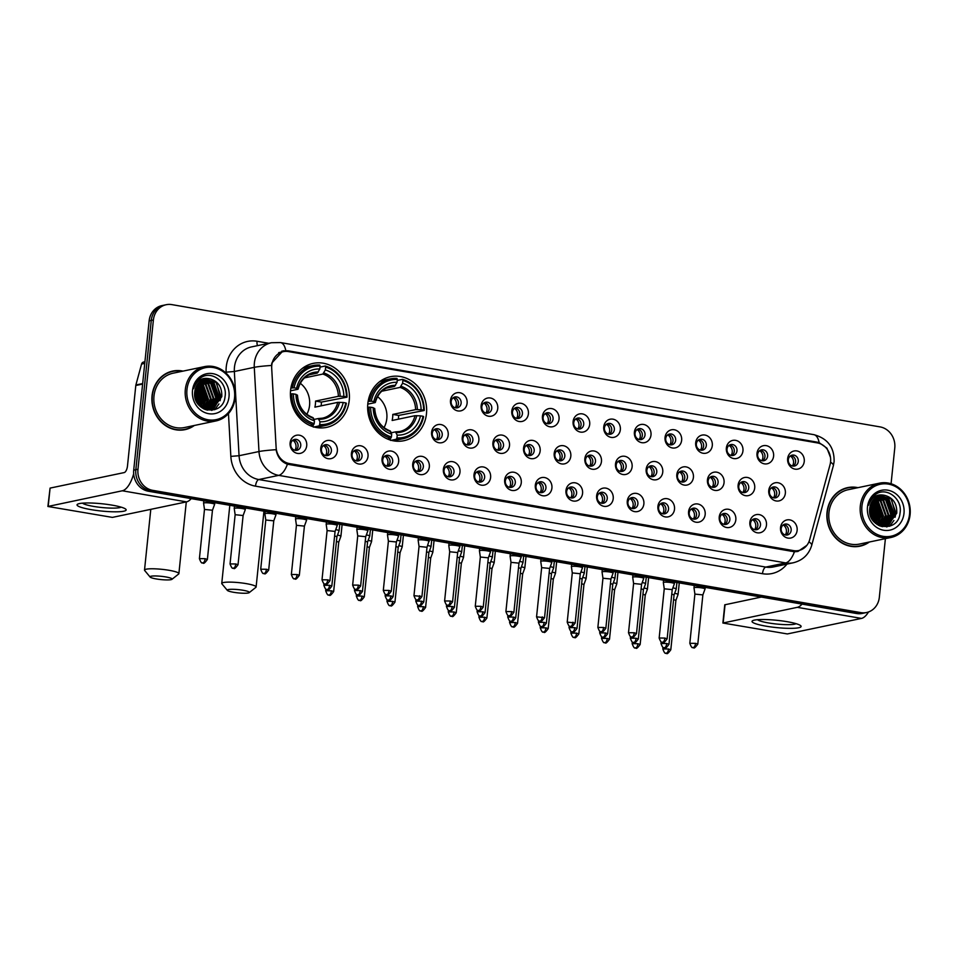 <?xml version="1.0" encoding="UTF-8"?>
<svg xmlns="http://www.w3.org/2000/svg" width="958" height="958" viewBox="0 0 958 958"><rect width="100%" height="100%" fill="white"/><g stroke="black" fill="none" stroke-linecap="round" stroke-linejoin="round"><path stroke-width="1.44" d="M367.824 403.653A32.692 29.363 78.2 0 0 403.857 440.716A32.692 29.363 78.2 0 0 426.466 413.772A32.692 29.363 78.2 0 0 390.445 376.71A32.692 29.363 78.2 0 0 367.824 403.653M290.585 390.313A32.692 29.363 78.2 0 0 326.618 427.376A32.692 29.363 78.2 0 0 349.239 400.444A32.692 29.363 78.2 0 0 313.206 363.381A32.692 29.363 78.2 0 0 290.585 390.313M337.36 451.026A9.257 8.311 -101.8 0 1 328.127 458.702A9.257 8.311 -101.8 0 1 320.762 448.164A9.257 8.311 -101.8 0 1 330.007 440.488A9.257 8.311 -101.8 0 1 337.36 451.026M321.433 449.29A5.556 4.982 78.2 0 0 331.384 451.014A5.556 4.982 78.2 0 0 321.433 449.29M368.016 456.319A9.257 8.311 -101.8 0 1 358.771 463.995A9.257 8.311 -101.8 0 1 351.418 453.457A9.257 8.311 -101.8 0 1 360.651 445.781A9.257 8.311 -101.8 0 1 368.016 456.319M352.077 454.583A5.556 4.982 78.2 0 0 362.04 456.307A5.556 4.982 78.2 0 0 352.077 454.583M398.66 461.612A9.257 8.311 -101.8 0 1 389.427 469.276A9.257 8.311 -101.8 0 1 382.062 458.75A9.257 8.311 -101.8 0 1 391.307 451.074A9.257 8.311 -101.8 0 1 398.66 461.612M382.733 459.876A5.556 4.982 78.2 0 0 392.684 461.588A5.556 4.982 78.2 0 0 382.733 459.876M429.316 466.905A9.257 8.311 -101.8 0 1 420.071 474.569A9.257 8.311 -101.8 0 1 412.718 464.031A9.257 8.311 -101.8 0 1 421.963 456.367A9.257 8.311 -101.8 0 1 429.316 466.905M413.377 465.169A5.556 4.982 78.2 0 0 423.34 466.881A5.556 4.982 78.2 0 0 413.377 465.169M459.972 472.198A9.257 8.311 -101.8 0 1 450.727 479.862A9.257 8.311 -101.8 0 1 443.374 469.324A9.257 8.311 -101.8 0 1 452.607 461.66A9.257 8.311 -101.8 0 1 459.972 472.198M444.033 470.462A5.556 4.982 78.2 0 0 453.996 472.174A5.556 4.982 78.2 0 0 444.033 470.462M490.616 477.491A9.257 8.311 -101.8 0 1 481.383 485.155A9.257 8.311 -101.8 0 1 474.018 474.617A9.257 8.311 -101.8 0 1 483.263 466.953A9.257 8.311 -101.8 0 1 490.616 477.491M474.677 475.755A5.556 4.982 78.2 0 0 484.64 477.467A5.556 4.982 78.2 0 0 474.677 475.755M521.272 482.784A9.257 8.311 -101.8 0 1 512.027 490.448A9.257 8.311 -101.8 0 1 504.674 479.91A9.257 8.311 -101.8 0 1 513.907 472.246A9.257 8.311 -101.8 0 1 521.272 482.784M505.333 481.048A5.556 4.982 78.2 0 0 515.296 482.76A5.556 4.982 78.2 0 0 505.333 481.048M551.916 488.077A9.257 8.311 -101.8 0 1 542.683 495.741A9.257 8.311 -101.8 0 1 535.318 485.203A9.257 8.311 -101.8 0 1 544.563 477.539A9.257 8.311 -101.8 0 1 551.916 488.077M535.989 486.341A5.556 4.982 78.2 0 0 545.94 488.053A5.556 4.982 78.2 0 0 535.989 486.341M582.572 493.37A9.257 8.311 -101.8 0 1 573.327 501.034A9.257 8.311 -101.8 0 1 565.974 490.496A9.257 8.311 -101.8 0 1 575.207 482.832A9.257 8.311 -101.8 0 1 582.572 493.37M566.633 491.634A5.556 4.982 78.2 0 0 576.596 493.346A5.556 4.982 78.2 0 0 566.633 491.634M613.216 498.651A9.257 8.311 -101.8 0 1 603.983 506.327A9.257 8.311 -101.8 0 1 596.618 495.789A9.257 8.311 -101.8 0 1 605.863 488.125A9.257 8.311 -101.8 0 1 613.216 498.651M597.289 496.915A5.556 4.982 78.2 0 0 607.24 498.639A5.556 4.982 78.2 0 0 597.289 496.915M643.872 503.944A9.257 8.311 -101.8 0 1 634.627 511.62A9.257 8.311 -101.8 0 1 627.274 501.082A9.257 8.311 -101.8 0 1 636.507 493.418A9.257 8.311 -101.8 0 1 643.872 503.944M627.933 502.208A5.556 4.982 78.2 0 0 637.896 503.932A5.556 4.982 78.2 0 0 627.933 502.208M674.516 509.237A9.257 8.311 -101.8 0 1 665.283 516.913A9.257 8.311 -101.8 0 1 657.918 506.375A9.257 8.311 -101.8 0 1 667.163 498.699A9.257 8.311 -101.8 0 1 674.516 509.237M658.589 507.501A5.556 4.982 78.2 0 0 668.54 509.225A5.556 4.982 78.2 0 0 658.589 507.501M705.172 514.53A9.257 8.311 -101.8 0 1 695.927 522.206A9.257 8.311 -101.8 0 1 688.574 511.668A9.257 8.311 -101.8 0 1 697.819 503.992A9.257 8.311 -101.8 0 1 705.172 514.53M689.233 512.793A5.556 4.982 78.2 0 0 699.196 514.518A5.556 4.982 78.2 0 0 689.233 512.793M735.828 519.823A9.257 8.311 -101.8 0 1 726.583 527.499A9.257 8.311 -101.8 0 1 719.23 516.961A9.257 8.311 -101.8 0 1 728.463 509.285A9.257 8.311 -101.8 0 1 735.828 519.823M719.889 518.086A5.556 4.982 78.2 0 0 729.852 519.811A5.556 4.982 78.2 0 0 719.889 518.086M766.472 525.116A9.257 8.311 -101.8 0 1 757.239 532.792A9.257 8.311 -101.8 0 1 749.875 522.254A9.257 8.311 -101.8 0 1 759.119 514.578A9.257 8.311 -101.8 0 1 766.472 525.116M750.533 523.379A5.556 4.982 78.2 0 0 760.496 525.104A5.556 4.982 78.2 0 0 750.533 523.379M797.128 530.409A9.257 8.311 -101.8 0 1 787.883 538.085A9.257 8.311 -101.8 0 1 780.53 527.547A9.257 8.311 -101.8 0 1 789.763 519.871A9.257 8.311 -101.8 0 1 797.128 530.409M781.189 528.672A5.556 4.982 78.2 0 0 791.152 530.397A5.556 4.982 78.2 0 0 781.189 528.672M306.716 445.733A9.257 8.311 -101.8 0 1 297.471 453.409A9.257 8.311 -101.8 0 1 290.118 442.871A9.257 8.311 -101.8 0 1 299.351 435.195A9.257 8.311 -101.8 0 1 306.716 445.733M290.777 443.997A5.556 4.982 78.2 0 0 300.74 445.721A5.556 4.982 78.2 0 0 290.777 443.997M448.2 435.076A9.257 8.311 -101.8 0 1 438.968 442.752A9.257 8.311 -101.8 0 1 431.603 432.214A9.257 8.311 -101.8 0 1 440.848 424.538A9.257 8.311 -101.8 0 1 448.2 435.076M432.274 433.339A5.556 4.982 78.2 0 0 442.225 435.064A5.556 4.982 78.2 0 0 432.274 433.339M478.856 440.369A9.257 8.311 -101.8 0 1 469.612 448.033A9.257 8.311 -101.8 0 1 462.259 437.507A9.257 8.311 -101.8 0 1 471.492 429.831A9.257 8.311 -101.8 0 1 478.856 440.369M462.918 438.632A5.556 4.982 78.2 0 0 472.881 440.345A5.556 4.982 78.2 0 0 462.918 438.632M509.5 445.662A9.257 8.311 -101.8 0 1 500.268 453.326A9.257 8.311 -101.8 0 1 492.903 442.8A9.257 8.311 -101.8 0 1 502.148 435.124A9.257 8.311 -101.8 0 1 509.5 445.662M493.574 443.925A5.556 4.982 78.2 0 0 503.525 445.638A5.556 4.982 78.2 0 0 493.574 443.925M540.156 450.955A9.257 8.311 -101.8 0 1 530.912 458.619A9.257 8.311 -101.8 0 1 523.559 448.081A9.257 8.311 -101.8 0 1 532.792 440.417A9.257 8.311 -101.8 0 1 540.156 450.955M524.218 449.218A5.556 4.982 78.2 0 0 534.181 450.931A5.556 4.982 78.2 0 0 524.218 449.218M570.812 456.248A9.257 8.311 -101.8 0 1 561.568 463.911A9.257 8.311 -101.8 0 1 554.203 453.374A9.257 8.311 -101.8 0 1 563.448 445.709A9.257 8.311 -101.8 0 1 570.812 456.248M554.874 454.511A5.556 4.982 78.2 0 0 564.825 456.224A5.556 4.982 78.2 0 0 554.874 454.511M601.456 461.54A9.257 8.311 -101.8 0 1 592.212 469.204A9.257 8.311 -101.8 0 1 584.859 458.666A9.257 8.311 -101.8 0 1 594.104 451.002A9.257 8.311 -101.8 0 1 601.456 461.54M585.518 459.804A5.556 4.982 78.2 0 0 595.481 461.516A5.556 4.982 78.2 0 0 585.518 459.804M632.112 466.833A9.257 8.311 -101.8 0 1 622.868 474.497A9.257 8.311 -101.8 0 1 615.515 463.959A9.257 8.311 -101.8 0 1 624.748 456.295A9.257 8.311 -101.8 0 1 632.112 466.833M616.174 465.097A5.556 4.982 78.2 0 0 626.137 466.809A5.556 4.982 78.2 0 0 616.174 465.097M662.756 472.126A9.257 8.311 -101.8 0 1 653.524 479.79A9.257 8.311 -101.8 0 1 646.159 469.252A9.257 8.311 -101.8 0 1 655.404 461.588A9.257 8.311 -101.8 0 1 662.756 472.126M646.83 470.39A5.556 4.982 78.2 0 0 656.781 472.102A5.556 4.982 78.2 0 0 646.83 470.39M693.412 477.407A9.257 8.311 -101.8 0 1 684.168 485.083A9.257 8.311 -101.8 0 1 676.815 474.545A9.257 8.311 -101.8 0 1 686.048 466.881A9.257 8.311 -101.8 0 1 693.412 477.407M677.474 475.683A5.556 4.982 78.2 0 0 687.437 477.395A5.556 4.982 78.2 0 0 677.474 475.683M724.056 482.7A9.257 8.311 -101.8 0 1 714.824 490.376A9.257 8.311 -101.8 0 1 707.459 479.838A9.257 8.311 -101.8 0 1 716.704 472.174A9.257 8.311 -101.8 0 1 724.056 482.7M708.13 480.964A5.556 4.982 78.2 0 0 718.081 482.688A5.556 4.982 78.2 0 0 708.13 480.964M754.712 487.993A9.257 8.311 -101.8 0 1 745.468 495.669A9.257 8.311 -101.8 0 1 738.115 485.131A9.257 8.311 -101.8 0 1 747.348 477.455A9.257 8.311 -101.8 0 1 754.712 487.993M738.774 486.257A5.556 4.982 78.2 0 0 748.737 487.981A5.556 4.982 78.2 0 0 738.774 486.257M785.356 493.286A9.257 8.311 -101.8 0 1 776.124 500.962A9.257 8.311 -101.8 0 1 768.759 490.424A9.257 8.311 -101.8 0 1 778.004 482.748A9.257 8.311 -101.8 0 1 785.356 493.286M769.43 491.55A5.556 4.982 78.2 0 0 779.381 493.274A5.556 4.982 78.2 0 0 769.43 491.55M467.097 403.246A9.257 8.311 -101.8 0 1 457.852 410.922A9.257 8.311 -101.8 0 1 450.5 400.384A9.257 8.311 -101.8 0 1 459.732 392.708A9.257 8.311 -101.8 0 1 467.097 403.246M451.158 401.51A5.556 4.982 78.2 0 0 461.121 403.234A5.556 4.982 78.2 0 0 451.158 401.51M497.741 408.539A9.257 8.311 -101.8 0 1 488.508 416.215A9.257 8.311 -101.8 0 1 481.144 405.677A9.257 8.311 -101.8 0 1 490.388 398.001A9.257 8.311 -101.8 0 1 497.741 408.539M481.802 406.803A5.556 4.982 78.2 0 0 491.765 408.527A5.556 4.982 78.2 0 0 481.802 406.803M528.397 413.832A9.257 8.311 -101.8 0 1 519.152 421.508A9.257 8.311 -101.8 0 1 511.8 410.97A9.257 8.311 -101.8 0 1 521.032 403.294A9.257 8.311 -101.8 0 1 528.397 413.832M512.458 412.096A5.556 4.982 78.2 0 0 522.421 413.82A5.556 4.982 78.2 0 0 512.458 412.096M559.041 419.125A9.257 8.311 -101.8 0 1 549.808 426.789A9.257 8.311 -101.8 0 1 542.444 416.263A9.257 8.311 -101.8 0 1 551.688 408.587A9.257 8.311 -101.8 0 1 559.041 419.125M543.114 417.389A5.556 4.982 78.2 0 0 553.065 419.113A5.556 4.982 78.2 0 0 543.114 417.389M589.697 424.418A9.257 8.311 -101.8 0 1 580.452 432.082A9.257 8.311 -101.8 0 1 573.1 421.556A9.257 8.311 -101.8 0 1 582.332 413.88A9.257 8.311 -101.8 0 1 589.697 424.418M573.758 422.682A5.556 4.982 78.2 0 0 583.721 424.394A5.556 4.982 78.2 0 0 573.758 422.682M620.341 429.711A9.257 8.311 -101.8 0 1 611.108 437.375A9.257 8.311 -101.8 0 1 603.744 426.837A9.257 8.311 -101.8 0 1 612.988 419.173A9.257 8.311 -101.8 0 1 620.341 429.711M604.414 427.975A5.556 4.982 78.2 0 0 614.365 429.687A5.556 4.982 78.2 0 0 604.414 427.975M650.997 435.004A9.257 8.311 -101.8 0 1 641.752 442.668A9.257 8.311 -101.8 0 1 634.4 432.13A9.257 8.311 -101.8 0 1 643.632 424.466A9.257 8.311 -101.8 0 1 650.997 435.004M635.058 433.267A5.556 4.982 78.2 0 0 645.021 434.98A5.556 4.982 78.2 0 0 635.058 433.267M681.641 440.297A9.257 8.311 -101.8 0 1 672.408 447.961A9.257 8.311 -101.8 0 1 665.044 437.423A9.257 8.311 -101.8 0 1 674.288 429.759A9.257 8.311 -101.8 0 1 681.641 440.297M665.714 438.56A5.556 4.982 78.2 0 0 675.665 440.273A5.556 4.982 78.2 0 0 665.714 438.56M712.297 445.59A9.257 8.311 -101.8 0 1 703.052 453.254A9.257 8.311 -101.8 0 1 695.7 442.716A9.257 8.311 -101.8 0 1 704.944 435.052A9.257 8.311 -101.8 0 1 712.297 445.59M696.358 443.853A5.556 4.982 78.2 0 0 706.321 445.566A5.556 4.982 78.2 0 0 696.358 443.853M742.953 450.883A9.257 8.311 -101.8 0 1 733.708 458.547A9.257 8.311 -101.8 0 1 726.356 448.009A9.257 8.311 -101.8 0 1 735.588 440.345A9.257 8.311 -101.8 0 1 742.953 450.883M727.014 449.146A5.556 4.982 78.2 0 0 736.977 450.859A5.556 4.982 78.2 0 0 727.014 449.146M773.597 456.176A9.257 8.311 -101.8 0 1 764.364 463.84A9.257 8.311 -101.8 0 1 757 453.302A9.257 8.311 -101.8 0 1 766.244 445.638A9.257 8.311 -101.8 0 1 773.597 456.176M757.658 454.439A5.556 4.982 78.2 0 0 767.621 456.152A5.556 4.982 78.2 0 0 757.658 454.439M804.253 461.457A9.257 8.311 -101.8 0 1 795.008 469.133A9.257 8.311 -101.8 0 1 787.656 458.595A9.257 8.311 -101.8 0 1 796.888 450.931A9.257 8.311 -101.8 0 1 804.253 461.457M788.314 459.72A5.556 4.982 78.2 0 0 798.277 461.445A5.556 4.982 78.2 0 0 788.314 459.72M323.984 445.195A5.556 4.982 -101.8 0 1 326.175 455.661M354.64 450.488A5.556 4.982 -101.8 0 1 356.831 460.954M385.284 455.78A5.556 4.982 -101.8 0 1 387.475 466.247M415.94 461.073A5.556 4.982 -101.8 0 1 418.131 471.54M446.584 466.366A5.556 4.982 -101.8 0 1 448.775 476.821M477.24 471.659A5.556 4.982 -101.8 0 1 479.431 482.114M507.884 476.952A5.556 4.982 -101.8 0 1 510.075 487.406M538.54 482.245A5.556 4.982 -101.8 0 1 540.731 492.699M569.196 487.538A5.556 4.982 -101.8 0 1 571.387 497.992M599.84 492.831A5.556 4.982 -101.8 0 1 602.031 503.285M630.496 498.124A5.556 4.982 -101.8 0 1 632.687 508.578M661.14 503.417A5.556 4.982 -101.8 0 1 663.331 513.871M691.796 508.71A5.556 4.982 -101.8 0 1 693.987 519.164M722.44 514.003A5.556 4.982 -101.8 0 1 724.631 524.457M753.096 519.296A5.556 4.982 -101.8 0 1 755.287 529.75M783.74 524.589A5.556 4.982 -101.8 0 1 785.931 535.043M293.34 439.902A5.556 4.982 -101.8 0 1 295.519 450.368M434.824 429.244A5.556 4.982 -101.8 0 1 437.016 439.71M465.48 434.537A5.556 4.982 -101.8 0 1 467.672 445.003M496.124 439.83A5.556 4.982 -101.8 0 1 498.316 450.296M526.78 445.123A5.556 4.982 -101.8 0 1 528.972 455.589M557.424 450.416A5.556 4.982 -101.8 0 1 559.616 460.87M588.08 455.709A5.556 4.982 -101.8 0 1 590.272 466.163M618.724 461.002A5.556 4.982 -101.8 0 1 620.916 471.456M649.38 466.295A5.556 4.982 -101.8 0 1 651.572 476.749M680.024 471.587A5.556 4.982 -101.8 0 1 682.216 482.042M710.68 476.88A5.556 4.982 -101.8 0 1 712.872 487.335M741.336 482.173A5.556 4.982 -101.8 0 1 743.528 492.628M771.98 487.466A5.556 4.982 -101.8 0 1 774.172 497.921M453.709 397.414A5.556 4.982 -101.8 0 1 455.9 407.88M484.365 402.707A5.556 4.982 -101.8 0 1 486.556 413.173M515.009 408A5.556 4.982 -101.8 0 1 517.2 418.466M545.665 413.293A5.556 4.982 -101.8 0 1 547.856 423.759M576.321 418.586A5.556 4.982 -101.8 0 1 578.512 429.052M606.965 423.879A5.556 4.982 -101.8 0 1 609.156 434.345M637.621 429.172A5.556 4.982 -101.8 0 1 639.812 439.626M668.265 434.465A5.556 4.982 -101.8 0 1 670.456 444.919M698.921 439.758A5.556 4.982 -101.8 0 1 701.112 450.212M729.565 445.051A5.556 4.982 -101.8 0 1 731.756 455.505M760.221 450.344A5.556 4.982 -101.8 0 1 762.412 460.798M790.865 455.637A5.556 4.982 -101.8 0 1 793.056 466.091M271.701 368.267A16.657 14.957 -101.8 0 1 271.773 365.381A16.657 14.957 -101.8 0 1 283.293 351.658A16.657 14.957 -101.8 0 1 288.394 351.574L817.318 442.895A16.657 14.957 -101.8 0 1 830.047 464.678L809.69 539.617A16.657 14.957 -101.8 0 1 798.685 550.527A16.657 14.957 -101.8 0 1 793.571 550.611L289.436 463.564A16.657 14.957 -101.8 0 1 276.12 447.494L271.701 368.267M182.99 371.117A29.926 26.872 78.2 0 0 172.739 371.069A29.926 26.872 78.2 0 0 152.047 395.714A29.926 26.872 78.2 0 0 185.014 429.639A29.926 26.872 78.2 0 0 194.378 425.46M183.948 429.831A29.926 26.872 78.2 0 0 187.205 428.741M857.973 487.67A29.926 26.872 78.2 0 0 847.722 487.61A29.926 26.872 78.2 0 0 827.029 512.255A29.926 26.872 78.2 0 0 859.997 546.18A29.926 26.872 78.2 0 0 869.361 542.012M858.931 546.371A29.926 26.872 78.2 0 0 862.176 545.294M806.864 545.33L797.918 551.473L794.445 551.76A21.591 8.945 99.8 0 1 785.704 562.909L278.706 475.372A24.68 22.166 -101.8 0 1 258.983 451.541L254.277 367.333A21.591 1.581 -3.2 0 1 271.473 365.477L271.844 363.022L283.041 350.82L287.975 350.772L816.899 442.093L819.15 442.644L826.946 448.164L830.466 457.349M281.7 351.179L285.436 351.382M891.072 483.754L894.772 447.973A18.513 16.621 78.2 0 0 880.055 426.897L171.877 304.62A18.513 16.621 78.2 0 0 166.201 304.716L161.95 305.602A18.513 16.621 78.2 0 0 149.149 320.858L133.713 470.162A18.513 16.621 78.2 0 0 148.43 491.238L856.608 613.515L858.739 613.072A18.513 16.621 78.2 0 0 864.415 612.976A18.513 16.621 78.2 0 1 858.739 613.072L150.562 490.795L858.739 613.072L860.859 612.617A18.513 16.621 78.2 0 0 866.535 612.521A18.513 16.621 78.2 0 0 879.336 597.277L885.396 538.647M133.713 470.162L135.844 469.719A18.513 16.621 78.2 0 0 150.562 490.795A18.513 16.621 78.2 0 1 135.844 469.719L151.268 320.403L135.844 469.719L137.964 469.276A18.513 16.621 78.2 0 0 152.681 490.34L860.859 612.617M164.069 305.159A18.513 16.621 78.2 0 0 151.268 320.403A18.513 16.621 78.2 0 1 164.069 305.159M794.445 551.76L287.436 464.223C281.233 461.852 277.449 457.014 276.096 449.697A21.591 1.581 -3.2 0 0 258.983 451.541L239.057 455.721A24.68 22.166 78.2 0 0 258.78 479.539L765.789 567.076A24.68 22.166 78.2 0 0 773.357 566.956L793.272 562.777A24.68 22.166 -101.8 0 1 785.704 562.909L765.789 567.076A6.167 2.563 -80.2 0 0 762.496 573.71L255.499 486.161A30.848 27.698 -101.8 0 1 230.842 456.379L228.459 413.605M166.201 304.716A18.513 16.621 78.2 0 0 153.4 319.96L137.964 469.276M850.081 487.55A29.926 26.872 78.2 0 0 846.668 487.85M175.098 370.997A29.926 26.872 78.2 0 0 171.686 371.309M856.608 613.515A18.513 16.621 78.2 0 0 862.284 613.419L866.535 612.521M90.974 509.62A24.68 3.64 5.9 0 1 77.981 504.004A24.68 3.64 5.9 0 1 112.218 505.165A24.68 3.64 5.9 0 1 125.402 508.902A24.68 3.64 5.9 0 1 117.115 511.8A24.68 3.64 5.9 0 1 90.974 509.62M82.556 503.154A19.747 2.91 -174.1 0 0 93.381 506.375A19.747 2.91 -174.1 0 0 121.091 507.141M133.665 473.791A24.68 10.227 99.8 0 1 122.313 490.783L47.9 506.471L112.385 517.392L186.499 501.872L122.313 490.783M191.241 498.627A24.68 10.227 99.8 0 1 186.499 501.872M47.9 506.471L50.079 488.101L124.193 472.581A6.167 2.563 -80.2 0 0 127.486 465.947L135.797 385.499A3.09 2.766 -101.8 0 1 135.892 384.972L141.568 364.064A3.09 2.766 -101.8 0 1 143.604 362.04L144.921 361.765M234.542 397.774A26.525 23.818 78.2 0 0 213.454 367.573A26.525 23.818 78.2 0 0 186.966 389.559A26.525 23.818 78.2 0 0 208.054 419.772A26.525 23.818 78.2 0 0 234.542 397.774M235.117 398.085A27.758 24.932 78.2 0 0 204.533 366.615A27.758 24.932 78.2 0 0 185.325 389.487A27.758 24.932 78.2 0 0 215.921 420.957A27.758 24.932 78.2 0 0 235.117 398.085M203.779 404.647A27.758 24.932 78.2 0 0 198.965 384.805L204.353 401.438L203.228 406.036M204.533 366.615L173.182 373.177A27.758 24.932 78.2 0 0 153.987 396.049A27.758 24.932 78.2 0 0 184.571 427.519L215.921 420.957M203.312 405.378A29.614 26.596 78.2 0 0 203.324 398.851M201.204 390.074A29.614 26.596 78.2 0 0 198.234 384.302M182.248 371.285A29.614 26.596 78.2 0 0 172.811 371.369L170.68 371.812A29.614 26.596 78.2 0 0 168.428 372.399M172.811 371.369A29.614 26.596 78.2 0 0 152.322 395.762A29.614 26.596 78.2 0 0 184.954 429.328A29.614 26.596 78.2 0 0 193.624 425.627M195.085 389.882L197.875 401.653L197.564 403.366M194.917 390.78L197.085 402.599M195.947 387.164L200.533 401.103L199.3 405.557M195.707 387.75L199.863 401.234L198.893 405.102L199.372 402.48L195.672 387.846M196.953 385.2L198.078 386.11L203.192 400.54L200.881 407.03M196.689 385.643L202.521 400.684L200.497 406.707M198.031 383.643L200.725 385.559L205.85 399.989L202.366 408.096M197.755 384.002L200.066 385.691L205.18 400.121L202.006 407.869M199.18 382.386L203.383 384.996L208.497 399.426L203.743 408.886M198.893 382.673L202.725 385.14L207.838 399.57L203.407 408.719M200.378 381.356L206.042 384.445L211.155 398.875L205.048 409.449M200.078 381.595L205.383 384.589L210.497 399.007L204.713 409.329M201.623 380.518L208.7 383.883L213.814 398.312L206.473 409.665M201.3 380.709L208.03 384.026L213.155 398.456L206.126 409.629M202.892 379.859L211.359 383.332L216.472 397.762L207.886 409.737M202.569 380.003L210.688 383.475L215.801 397.893L207.539 409.737M204.198 379.356L214.017 382.769L219.131 397.199L210.413 409.246L209.251 409.677M208.928 409.773L207.946 410.012M203.862 379.464L213.347 382.913L218.46 397.342L208.916 409.701M208.593 409.808L207.311 410.144M210.185 378.949A15.424 13.855 78.2 0 0 205.455 379.021A15.424 13.855 78.2 0 0 194.785 391.726C191.672 412.515 223.298 417.389 225.034 396.636C227.764 382.314 211.658 370.099 200.941 377.656C197.144 380.23 194.69 383.93 193.588 388.72C196.689 380.23 202.222 376.973 210.185 378.949C218.268 381.344 222.136 387.236 221.789 396.648L213.071 408.683L204.904 409.413M205.192 379.081L216.005 382.362L221.118 396.78L212.401 408.826L206.102 409.832M194.749 395.462L195.276 398.3M192.498 390.517A20.358 18.286 78.2 0 0 208.688 413.7A20.358 18.286 78.2 0 0 229.01 396.828A20.358 18.286 78.2 0 0 212.82 373.644A20.358 18.286 78.2 0 0 192.498 390.517M180.523 430.142A29.614 26.596 78.2 0 0 182.822 429.783L184.954 429.328M212.245 382.014L217.634 398.66L216.508 403.258M215.478 405.521L213.742 408.156M213.466 408.503L211.658 410.395M201.611 384.242L207.012 400.887L205.886 405.485M196.641 385.715L201.707 402.001L200.569 406.587M195.552 388.206L199.048 402.552L198.641 404.803M194.749 392.05L196.522 401.558M216.448 382.781L220.627 398.037L220.101 400.731M218.939 403.941L214.688 409.725M213.802 383.332L217.969 398.588L217.442 401.294M216.28 404.492L214.257 407.857M213.933 408.288L211.946 410.359M203.168 385.559L207.347 400.815L206.82 403.522M200.509 386.122L204.689 401.366L204.162 404.072M197.863 386.673L202.03 401.929L201.503 404.635M194.821 391.427L196.809 402.12M156.286 578.943A11.101 1.641 -174.1 0 0 171.961 579.315A11.101 1.641 -174.1 0 0 165.854 576.944A11.101 1.641 -174.1 0 0 154.573 575.95A11.101 1.641 -174.1 0 0 150.119 577.051A11.101 1.641 -174.1 0 0 156.286 578.943M150.119 577.051L144.67 570.489A17.28 2.551 5.9 0 1 144.514 570.094A17.28 2.551 5.9 0 1 169.135 570.309A17.28 2.551 5.9 0 1 178.883 573.65A17.28 2.551 5.9 0 1 178.643 574.01L171.961 579.315M306.799 414.311A22.824 20.501 78.2 0 0 309.566 405.366A22.824 20.501 78.2 0 0 300.297 383.308M319.709 424.586L319.05 425.915A30.596 27.483 78.2 0 0 325.66 425.436A30.596 27.483 78.2 0 0 346.365 403.234L345.79 402.935A29.363 26.369 78.2 0 1 319.709 424.586L319.996 421.783A26.525 23.818 78.2 0 0 343.227 402.492L337.743 402.36L314.907 407.15A22.824 20.501 78.2 0 0 315.41 404.144A22.824 20.501 78.2 0 0 315.541 401.079L338.366 396.301L343.85 396.42A26.525 23.818 78.2 0 0 325.361 369.932L325.648 367.13A29.363 26.369 78.2 0 1 346.413 396.863L347 397.175A30.596 27.483 78.2 0 0 325.241 366.016L325.648 367.13M313.973 419.448L318.236 418.562L319.996 421.783M347 397.175L321.385 402.085A29.303 26.321 -101.8 0 1 321.217 405.15A29.303 26.321 -101.8 0 1 321.146 405.845M313.374 427.112L313.074 425.915L311.649 426.214M314.715 427.16A30.596 27.483 78.2 0 0 319.972 426.633L325.66 425.436M320.02 367.118L325.241 366.016M319.05 425.915L314.008 426.981M310.236 425.651L313.517 424.969L314.176 423.628A29.363 26.369 78.2 0 1 293.411 393.894L291.771 393.81A30.596 27.483 78.2 0 0 313.517 424.969M291.771 393.81L290.406 394.097M346.413 396.863L343.85 396.42M343.227 402.492L345.79 402.935M293.411 393.894L295.974 394.337A26.525 23.818 78.2 0 0 314.464 420.825L314.176 423.628M325.361 369.932L322.834 374.051L304.536 377.883M297.172 395.367L295.974 394.337M314.464 420.825L312.703 417.604M318.236 418.562L319.086 419.257A23.734 21.316 78.2 0 0 339.491 402.312M290.897 388.05L294.034 387.822A29.363 26.369 78.2 0 1 320.116 366.172L319.709 365.058A30.596 27.483 78.2 0 0 313.11 365.537L307.422 366.734A30.596 27.483 78.2 0 0 302.393 368.363M313.11 365.537A30.596 27.483 78.2 0 0 292.394 387.739M320.116 366.172L319.828 368.986A26.525 23.818 78.2 0 0 296.597 388.265L294.034 387.822M309.135 374.806L317.302 373.105L319.828 368.986M296.597 388.265L297.794 389.295L290.537 390.816M318.331 372.003A23.734 21.316 78.2 0 0 297.926 388.948L297.794 389.295M321.385 402.085L315.541 401.079M233.524 592.272A11.101 1.641 -174.1 0 0 249.2 592.643A11.101 1.641 -174.1 0 0 243.093 590.272A11.101 1.641 -174.1 0 0 231.812 589.29A11.101 1.641 -174.1 0 0 227.357 590.391A11.101 1.641 -174.1 0 0 233.524 592.272M227.357 590.391L221.909 583.829A17.28 2.551 5.9 0 1 221.753 583.434A17.28 2.551 5.9 0 1 246.374 583.65A17.28 2.551 5.9 0 1 256.109 586.979A17.28 2.551 5.9 0 1 255.882 587.338L249.2 592.643M384.026 427.639A22.824 20.501 78.2 0 0 386.804 418.706A22.824 20.501 78.2 0 0 377.536 396.648M396.947 437.926L396.289 439.255A30.596 27.483 78.2 0 0 402.887 438.776A30.596 27.483 78.2 0 0 423.604 416.574L423.029 416.275A29.363 26.369 78.2 0 1 396.947 437.926L397.235 435.112A26.525 23.818 78.2 0 0 420.466 415.832L414.97 415.7L392.145 420.478A22.824 20.501 78.2 0 0 392.648 417.484A22.824 20.501 78.2 0 0 392.78 414.419L415.604 409.629L421.089 409.761A26.525 23.818 78.2 0 0 402.588 383.272L402.887 380.458A29.363 26.369 78.2 0 1 423.652 410.204L424.238 410.503A30.596 27.483 78.2 0 0 402.48 379.356L402.887 380.458M391.199 432.788L395.474 431.89L397.235 435.112M424.238 410.503L398.624 415.425A29.303 26.321 -101.8 0 1 398.456 418.478A29.303 26.321 -101.8 0 1 398.384 419.173M390.601 440.441L390.313 439.255L388.888 439.554M391.954 440.488A30.596 27.483 78.2 0 0 397.211 439.962L402.887 438.776M397.259 380.446L402.48 379.356M396.289 439.255L391.247 440.309M387.475 438.992L390.756 438.297L391.415 436.968A29.363 26.369 78.2 0 1 370.65 407.222L368.998 407.15A30.596 27.483 78.2 0 0 390.756 438.297M368.998 407.15L367.632 407.437M423.652 410.204L421.089 409.761M420.466 415.832L423.029 416.275M370.65 407.222L373.201 407.665A26.525 23.818 78.2 0 0 391.702 434.154L391.415 436.968M402.588 383.272L400.073 387.391L381.775 391.223M374.41 408.695L373.201 407.665M391.702 434.154L389.942 430.932M395.474 431.89L396.313 432.597A23.734 21.316 78.2 0 0 416.73 415.64M368.135 401.39L371.273 401.163A29.363 26.369 78.2 0 1 397.354 379.512L396.947 378.398A30.596 27.483 78.2 0 0 390.337 378.877L384.661 380.063A30.596 27.483 78.2 0 0 379.631 381.703M390.337 378.877A30.596 27.483 78.2 0 0 369.632 401.079M397.354 379.512L397.055 382.314A26.525 23.818 78.2 0 0 373.836 401.606L371.273 401.163M386.373 388.146L394.54 386.433L397.055 382.314M373.836 401.606L375.033 402.623L367.776 404.144M395.57 385.344A23.734 21.316 78.2 0 0 375.153 402.288L375.033 402.623M398.624 415.425L392.78 414.419M455.266 407.773A6.79 6.095 78.2 0 0 456.379 404.647A6.79 6.095 78.2 0 0 453.17 397.774M331.384 590.799L325.672 590.739C328.235 597.708 328.905 594.032 328.977 595.11A4.012 1.665 99.8 0 0 329.253 595.098A4.012 1.665 -80.2 0 0 331.384 590.799L333.647 591.565L338.749 542.156L340.904 536.276A5.556 0.814 -174.1 0 0 340.916 536.252A5.556 0.814 -174.1 0 0 337.779 535.175A5.556 0.814 -174.1 0 0 337.491 535.127M338.749 542.156L336.438 541.378M485.922 413.066A6.79 6.095 78.2 0 0 487.023 409.94A6.79 6.095 78.2 0 0 483.826 403.067M372.758 529.966L371.56 541.545A5.556 0.814 -174.1 0 0 371.56 541.545A5.556 0.814 -174.1 0 0 368.435 540.468A5.556 0.814 -174.1 0 0 368.147 540.42M369.393 547.473L367.082 546.671M516.566 418.359A6.79 6.095 78.2 0 0 517.679 415.233A6.79 6.095 78.2 0 0 514.47 408.359M392.684 601.373L386.972 601.325C389.535 608.294 390.205 604.618 390.277 605.696A4.012 1.665 99.8 0 0 390.553 605.684A4.012 1.665 -80.2 0 0 392.684 601.373L394.947 602.151L400.049 552.742L402.204 546.862A5.556 0.814 -174.1 0 0 402.216 546.838A5.556 0.814 -174.1 0 0 399.079 545.761A5.556 0.814 -174.1 0 0 398.791 545.713M400.049 552.742L397.738 551.964M547.222 423.652A6.79 6.095 78.2 0 0 548.335 420.526A6.79 6.095 78.2 0 0 545.126 413.652M423.34 606.665L417.616 606.618C420.191 613.587 420.849 609.911 420.921 610.988A4.012 1.665 99.8 0 0 421.197 610.976A4.012 1.665 -80.2 0 0 423.34 606.665L425.591 607.444L430.705 558.035L432.86 552.155A5.556 0.814 -174.1 0 0 432.86 552.131A5.556 0.814 -174.1 0 0 429.735 551.054A5.556 0.814 -174.1 0 0 429.447 551.006M430.705 558.035L428.382 557.257M577.866 428.945A6.79 6.095 78.2 0 0 578.979 425.819A6.79 6.095 78.2 0 0 575.782 418.945M464.714 545.844L463.516 557.424A5.556 0.814 -174.1 0 0 463.516 557.424A5.556 0.814 -174.1 0 0 460.379 556.347A5.556 0.814 -174.1 0 0 460.091 556.299M463.504 557.448L461.349 563.34L459.038 562.55M608.522 434.225A6.79 6.095 78.2 0 0 609.635 431.112A6.79 6.095 78.2 0 0 606.426 424.238M484.64 617.251L478.916 617.203C481.491 624.173 482.149 620.497 482.221 621.562A4.012 1.665 99.8 0 0 482.497 621.562A4.012 1.665 -80.2 0 0 484.64 617.251L486.904 618.03L492.005 568.621L494.16 562.741A5.556 0.814 -174.1 0 0 494.16 562.717A5.556 0.814 -174.1 0 0 491.035 561.639A5.556 0.814 -174.1 0 0 490.747 561.592M492.005 568.621L489.694 567.843M639.178 439.518A6.79 6.095 78.2 0 0 640.279 436.405A6.79 6.095 78.2 0 0 637.082 429.531M526.014 556.43L524.816 568.01A5.556 0.814 -174.1 0 0 524.816 568.01A5.556 0.814 -174.1 0 0 521.679 566.932A5.556 0.814 -174.1 0 0 521.391 566.885M522.649 573.938L520.338 573.135M669.822 444.811A6.79 6.095 78.2 0 0 670.935 441.686A6.79 6.095 78.2 0 0 667.726 434.824M556.658 561.723L555.472 573.291A5.556 0.814 -174.1 0 0 555.472 573.291A5.556 0.814 -174.1 0 0 552.335 572.225A5.556 0.814 -174.1 0 0 552.048 572.177M545.94 627.837L540.216 627.789C542.791 634.759 543.461 631.082 543.533 632.148A4.012 1.665 99.8 0 0 543.809 632.148A4.012 1.665 -80.2 0 0 545.94 627.837L548.204 628.616L553.305 579.207L550.994 578.428M700.478 450.104A6.79 6.095 78.2 0 0 701.579 446.979A6.79 6.095 78.2 0 0 698.382 440.117M576.584 633.13L570.872 633.082C573.447 640.04 574.105 636.363 574.177 637.441A4.012 1.665 99.8 0 0 574.453 637.441A4.012 1.665 -80.2 0 0 576.584 633.13L578.848 633.909L583.961 584.5L586.104 578.62A5.556 0.814 -174.1 0 0 586.116 578.584A5.556 0.814 -174.1 0 0 582.991 577.518A5.556 0.814 -174.1 0 0 582.704 577.47M583.961 584.5L581.638 583.721M731.122 455.397A6.79 6.095 78.2 0 0 732.235 452.272A6.79 6.095 78.2 0 0 729.026 445.41M617.97 572.309L616.772 583.877A5.556 0.814 -174.1 0 0 616.772 583.877A5.556 0.814 -174.1 0 0 613.635 582.811A5.556 0.814 -174.1 0 0 613.348 582.763M616.76 583.913L614.605 589.805L612.294 589.014M761.778 460.69A6.79 6.095 78.2 0 0 762.879 457.565A6.79 6.095 78.2 0 0 759.682 450.691M637.884 643.716L632.172 643.668C634.747 650.626 635.405 646.949 635.477 648.027A4.012 1.665 99.8 0 0 635.753 648.027A4.012 1.665 -80.2 0 0 637.884 643.716L640.148 644.495L645.261 595.086L647.416 589.206A5.556 0.814 -174.1 0 0 647.416 589.17A5.556 0.814 -174.1 0 0 644.291 588.104A5.556 0.814 -174.1 0 0 644.004 588.056M645.261 595.086L642.938 594.307M792.422 465.983A6.79 6.095 78.2 0 0 793.535 462.858A6.79 6.095 78.2 0 0 790.326 455.984M675.905 600.403L678.06 594.499A5.556 0.814 -174.1 0 0 678.072 594.463A5.556 0.814 -174.1 0 0 674.935 593.397A5.556 0.814 -174.1 0 0 674.648 593.349M668.54 649.009L662.828 648.961C665.391 655.919 666.061 652.242 666.133 653.32A4.012 1.665 99.8 0 0 666.409 653.32A4.012 1.665 -80.2 0 0 668.54 649.009L670.804 649.787L675.905 600.379L673.594 599.588M436.381 439.602A6.79 6.095 78.2 0 0 437.495 436.477A6.79 6.095 78.2 0 0 434.285 429.603M339.755 524.265L339.084 530.78A5.556 0.814 -174.1 0 0 339.084 530.78A5.556 0.814 -174.1 0 0 335.947 529.702A5.556 0.814 -174.1 0 0 335.707 529.666M339.072 530.804L336.917 536.696L334.605 535.905M467.025 444.895A6.79 6.095 78.2 0 0 468.139 441.77A6.79 6.095 78.2 0 0 464.941 434.896M360.208 590.607L354.484 590.559C357.059 597.529 357.717 593.852 357.789 594.93A4.012 1.665 99.8 0 0 358.064 594.918A4.012 1.665 -80.2 0 0 360.208 590.607L362.459 591.385L367.573 541.977L369.728 536.097A5.556 0.814 -174.1 0 0 369.728 536.073A5.556 0.814 -174.1 0 0 366.603 534.995A5.556 0.814 -174.1 0 0 366.363 534.959M367.573 541.977L365.249 541.198M497.681 450.188A6.79 6.095 78.2 0 0 498.795 447.063A6.79 6.095 78.2 0 0 495.585 440.189M401.055 534.851L400.384 541.366A5.556 0.814 -174.1 0 0 400.384 541.366A5.556 0.814 -174.1 0 0 397.247 540.288A5.556 0.814 -174.1 0 0 397.007 540.252M398.217 547.293L395.905 546.491M528.337 455.469A6.79 6.095 78.2 0 0 529.439 452.356A6.79 6.095 78.2 0 0 526.241 445.482M431.711 540.144L431.028 546.659A5.556 0.814 -174.1 0 0 431.028 546.659A5.556 0.814 -174.1 0 0 427.903 545.581A5.556 0.814 -174.1 0 0 427.663 545.545M421.508 601.193L415.784 601.145C418.359 608.114 419.017 604.438 419.089 605.504A4.012 1.665 99.8 0 0 419.364 605.504A4.012 1.665 -80.2 0 0 421.508 601.193L423.771 601.971L428.873 552.562L426.561 551.784M558.981 460.762A6.79 6.095 78.2 0 0 560.095 457.649A6.79 6.095 78.2 0 0 556.885 450.775M452.152 606.486L446.44 606.438C449.003 613.407 449.673 609.731 449.745 610.797A4.012 1.665 99.8 0 0 450.021 610.797A4.012 1.665 -80.2 0 0 452.152 606.486L454.415 607.264L459.517 557.855L461.672 551.976A5.556 0.814 -174.1 0 0 461.684 551.952A5.556 0.814 -174.1 0 0 458.547 550.874A5.556 0.814 -174.1 0 0 458.307 550.838M459.517 557.855L457.206 557.077M589.637 466.055A6.79 6.095 78.2 0 0 590.739 462.93A6.79 6.095 78.2 0 0 587.541 456.068M493.011 550.73L492.34 557.245A5.556 0.814 -174.1 0 0 492.34 557.245A5.556 0.814 -174.1 0 0 489.203 556.167A5.556 0.814 -174.1 0 0 488.963 556.131M492.328 557.269L490.173 563.16L487.861 562.37M620.281 471.348A6.79 6.095 78.2 0 0 621.395 468.223A6.79 6.095 78.2 0 0 618.185 461.361M513.452 617.072L507.74 617.024C510.315 623.981 510.973 620.305 511.045 621.383A4.012 1.665 99.8 0 0 511.321 621.383A4.012 1.665 -80.2 0 0 513.452 617.072L515.715 617.85L520.817 568.465L522.972 562.562A5.556 0.814 -174.1 0 0 522.984 562.526A5.556 0.814 -174.1 0 0 519.859 561.46A5.556 0.814 -174.1 0 0 519.607 561.424M520.829 568.441L518.506 567.663M650.937 476.641A6.79 6.095 78.2 0 0 652.051 473.515A6.79 6.095 78.2 0 0 648.841 466.654M551.473 573.758L553.628 567.855A5.556 0.814 -174.1 0 0 553.64 567.819A5.556 0.814 -174.1 0 0 550.503 566.753A5.556 0.814 -174.1 0 0 550.263 566.717M544.108 622.365L538.396 622.317C540.959 629.274 541.629 625.598 541.701 626.676A4.012 1.665 99.8 0 0 541.977 626.676A4.012 1.665 -80.2 0 0 544.108 622.365L546.371 623.143L551.473 573.734L549.162 572.956M681.581 481.934A6.79 6.095 78.2 0 0 682.695 478.808A6.79 6.095 78.2 0 0 679.485 471.935M584.955 566.609L584.284 573.112A5.556 0.814 -174.1 0 0 584.284 573.112A5.556 0.814 -174.1 0 0 581.159 572.046A5.556 0.814 -174.1 0 0 580.907 571.998M574.752 627.658L569.04 627.61C571.615 634.567 572.273 630.891 572.345 631.969A4.012 1.665 99.8 0 0 572.621 631.969A4.012 1.665 -80.2 0 0 574.752 627.658L577.015 628.436L582.129 579.027L579.806 578.249M712.237 487.227A6.79 6.095 78.2 0 0 713.351 484.101A6.79 6.095 78.2 0 0 710.141 477.228M605.408 632.951L599.696 632.903C602.259 639.86 602.929 636.184 603.001 637.262A4.012 1.665 99.8 0 0 603.277 637.262A4.012 1.665 -80.2 0 0 605.408 632.951L607.671 633.729L612.773 584.32L614.928 578.44A5.556 0.814 -174.1 0 0 614.94 578.404A5.556 0.814 -174.1 0 0 611.803 577.339A5.556 0.814 -174.1 0 0 611.563 577.291M612.773 584.32L610.462 583.542M742.881 492.52A6.79 6.095 78.2 0 0 743.995 489.394A6.79 6.095 78.2 0 0 740.797 482.521M646.255 577.195L645.584 583.697A5.556 0.814 -174.1 0 0 645.584 583.697A5.556 0.814 -174.1 0 0 642.459 582.632A5.556 0.814 -174.1 0 0 642.219 582.584M645.584 583.733L643.429 589.625L641.106 588.823M773.537 497.813A6.79 6.095 78.2 0 0 774.651 494.687A6.79 6.095 78.2 0 0 771.441 487.814M666.708 643.536L660.996 643.489C663.559 650.446 664.229 646.77 664.301 647.847A4.012 1.665 99.8 0 0 664.577 647.836A4.012 1.665 -80.2 0 0 666.708 643.536L668.971 644.303L674.073 594.906L676.228 589.026A5.556 0.814 -174.1 0 0 676.24 588.99A5.556 0.814 -174.1 0 0 673.103 587.925A5.556 0.814 -174.1 0 0 672.863 587.877M674.073 594.906L671.762 594.116M294.884 450.26A6.79 6.095 78.2 0 0 295.998 447.135A6.79 6.095 78.2 0 0 292.789 440.261M205.12 558.682L199.408 558.622C201.97 565.591 202.641 561.915 202.713 562.993A4.012 1.665 99.8 0 0 202.988 562.981A4.012 1.665 -80.2 0 0 205.12 558.682L207.383 559.448L212.46 510.255L214.616 504.351A5.556 0.814 -174.1 0 0 214.628 504.315A5.556 0.814 -174.1 0 0 211.49 503.249A5.556 0.814 -174.1 0 0 204.126 502.89A5.556 0.814 -174.1 0 0 203.587 503.178A5.556 0.814 -174.1 0 0 203.587 503.201L203.826 500.794M212.472 510.231L204.485 509.428L203.587 503.201M765.945 626.161A24.68 3.64 5.9 0 1 752.964 620.545A24.68 3.64 5.9 0 1 787.201 621.706A24.68 3.64 5.9 0 1 800.385 625.454A24.68 3.64 5.9 0 1 792.098 628.34A24.68 3.64 5.9 0 1 765.945 626.161M757.538 619.706A19.747 2.91 -174.1 0 0 768.364 622.916A19.747 2.91 -174.1 0 0 796.074 623.682M802.05 604.091A24.68 10.227 99.8 0 1 797.295 607.336L722.883 623.023L787.356 633.945L861.47 618.413L797.295 607.336M868.499 611.97A24.68 10.227 99.8 0 1 861.47 618.413M722.883 623.023L724.763 604.809L761.311 597.062M909.525 514.326A26.525 23.818 78.2 0 0 888.437 484.113A26.525 23.818 78.2 0 0 861.949 506.111A26.525 23.818 78.2 0 0 883.036 536.312A26.525 23.818 78.2 0 0 909.525 514.326M910.1 514.626A27.758 24.932 78.2 0 0 879.516 483.155A27.758 24.932 78.2 0 0 860.308 506.028A27.758 24.932 78.2 0 0 890.892 537.498A27.758 24.932 78.2 0 0 910.1 514.626M878.749 521.188A27.758 24.932 78.2 0 0 873.947 501.345L879.336 517.991L878.199 522.577M879.516 483.155L848.165 489.718A27.758 24.932 78.2 0 0 828.957 512.59A27.758 24.932 78.2 0 0 859.554 544.06L890.892 537.498M878.294 521.918A29.614 26.596 78.2 0 0 878.306 515.404M876.187 506.614A29.614 26.596 78.2 0 0 873.217 500.842M857.218 487.826A29.614 26.596 78.2 0 0 847.782 487.909L845.663 488.352A29.614 26.596 78.2 0 0 843.411 488.939M847.782 487.909A29.614 26.596 78.2 0 0 827.305 512.302A29.614 26.596 78.2 0 0 859.925 545.88A29.614 26.596 78.2 0 0 868.607 542.168M870.068 506.423L872.858 518.194L872.546 519.907M869.888 507.321L872.067 519.14M870.918 503.716L875.516 517.643L874.283 522.098M870.69 504.303L874.846 517.787L873.864 521.643L874.355 519.032L870.654 504.399M871.924 501.741L873.049 502.663L878.163 517.081L875.863 523.571M871.66 502.184L877.504 517.224L875.48 523.248M873.013 500.184L875.708 502.1L880.821 516.53L877.348 524.649M872.738 500.543L875.049 502.243L880.163 516.673L876.977 524.409M874.163 498.926L878.366 501.549L883.48 515.967L878.725 525.439M873.876 499.214L877.708 501.681L882.821 516.111L878.39 525.259M875.361 497.897L881.025 500.986L886.138 515.416L880.019 525.99M875.061 498.136L880.354 501.13L885.479 515.56L879.695 525.882M876.594 497.058L883.683 500.435L888.796 514.865L881.456 526.217M876.283 497.25L883.013 500.567L888.126 514.997L881.097 526.17M877.875 496.4L886.342 499.872L891.455 514.302L882.857 526.289M877.552 496.555L885.671 500.016L890.784 514.446L882.51 526.277M879.169 495.897L888.988 499.322L894.101 513.751L885.396 525.786L884.234 526.217M883.911 526.313L882.246 526.684M878.845 496.016L888.329 499.453L893.443 513.883L883.899 526.241M883.575 526.349L882.917 526.565M885.168 495.49A15.424 13.855 78.2 0 0 880.438 495.561A15.424 13.855 78.2 0 0 869.768 508.279C866.655 529.056 898.269 533.929 900.017 513.177C902.747 498.855 886.641 486.64 875.923 494.196C872.115 496.783 869.672 500.471 868.571 505.261C871.66 496.771 877.193 493.514 885.168 495.49C893.251 497.885 897.119 503.788 896.76 513.189L888.042 525.224L879.887 525.954M880.174 495.621L890.988 498.902L896.101 513.332L887.383 525.367L881.085 526.385M869.732 512.003L870.247 514.841M867.481 507.057A20.358 18.286 78.2 0 0 883.659 530.241A20.358 18.286 78.2 0 0 903.993 513.368A20.358 18.286 78.2 0 0 887.803 490.185A20.358 18.286 78.2 0 0 867.481 507.057M855.506 546.683A29.614 26.596 78.2 0 0 857.805 546.323L859.925 545.88M887.216 498.555L892.616 515.2L891.491 519.799M890.449 522.062L888.725 524.709M888.449 525.056L886.641 526.936M876.594 500.783L881.995 517.428L880.857 522.026M871.624 502.255L876.678 518.541L875.552 523.14M870.523 504.758L874.019 519.104L873.612 521.344M869.732 508.602L871.505 518.098M891.431 499.322L895.61 514.578L895.083 517.284M893.922 520.481L889.671 526.277M888.773 499.884L892.952 515.129L892.425 517.835M891.263 521.032L889.24 524.397M888.904 524.828L886.928 526.9M878.151 502.112L882.33 517.356L881.803 520.062M875.492 502.663L879.672 517.919L879.145 520.613M872.834 503.213L877.013 518.47L876.486 521.176M869.804 507.968L871.792 518.661M325.54 455.553A6.79 6.095 78.2 0 0 326.654 452.427A6.79 6.095 78.2 0 0 323.445 445.554M235.764 563.975L230.052 563.915C232.626 570.884 233.285 567.208 233.357 568.286A4.012 1.665 99.8 0 0 233.632 568.274A4.012 1.665 -80.2 0 0 235.764 563.975L238.027 564.741L243.116 515.524L245.272 509.644A5.556 0.814 -174.1 0 0 245.284 509.608A5.556 0.814 -174.1 0 0 242.146 508.542A5.556 0.814 -174.1 0 0 234.782 508.183A5.556 0.814 -174.1 0 0 234.231 508.47A5.556 0.814 -174.1 0 0 234.231 508.494L235.141 514.721M243.116 515.524L235.141 514.697L230.052 563.915M356.184 460.846A6.79 6.095 78.2 0 0 357.298 457.72A6.79 6.095 78.2 0 0 354.101 450.847M276.096 513.272L275.928 514.901A5.556 0.814 -174.1 0 0 275.928 514.901A5.556 0.814 -174.1 0 0 272.802 513.835A5.556 0.814 -174.1 0 0 265.426 513.476A5.556 0.814 -174.1 0 0 264.887 513.763A5.556 0.814 -174.1 0 0 264.887 513.787L265.127 511.38M275.928 514.937L273.772 520.829L265.797 520.014L264.887 513.787M386.84 466.139A6.79 6.095 78.2 0 0 387.954 463.013A6.79 6.095 78.2 0 0 384.745 456.14M297.076 574.549L291.352 574.501C293.926 581.47 294.585 577.794 294.657 578.871A4.012 1.665 99.8 0 0 294.932 578.86A4.012 1.665 -80.2 0 0 297.076 574.549L299.327 575.327L304.416 526.11L306.572 520.23A5.556 0.814 -174.1 0 0 306.584 520.194A5.556 0.814 -174.1 0 0 303.447 519.128A5.556 0.814 -174.1 0 0 296.082 518.769A5.556 0.814 -174.1 0 0 295.531 519.056A5.556 0.814 -174.1 0 0 295.531 519.08L295.783 516.673M304.416 526.11L296.441 525.307L295.531 519.08M417.496 471.432A6.79 6.095 78.2 0 0 418.598 468.306A6.79 6.095 78.2 0 0 415.401 461.433M337.228 525.511A5.556 0.814 -174.1 0 0 337.228 525.487A5.556 0.814 -174.1 0 0 334.103 524.409A5.556 0.814 -174.1 0 0 326.726 524.05A5.556 0.814 -174.1 0 0 326.187 524.349A5.556 0.814 -174.1 0 0 326.187 524.373L327.097 530.588L335.072 531.403L337.228 525.511M448.14 476.713A6.79 6.095 78.2 0 0 449.254 473.599A6.79 6.095 78.2 0 0 446.045 466.726M368.052 529.151L367.884 530.78A5.556 0.814 -174.1 0 0 367.884 530.78A5.556 0.814 -174.1 0 0 364.747 529.702A5.556 0.814 -174.1 0 0 357.382 529.343A5.556 0.814 -174.1 0 0 356.831 529.642A5.556 0.814 -174.1 0 0 356.831 529.666L357.083 527.259M367.872 530.804L365.716 536.696L357.741 535.893L356.831 529.666M478.796 482.006A6.79 6.095 78.2 0 0 479.898 478.892A6.79 6.095 78.2 0 0 476.701 472.019M398.528 536.097A5.556 0.814 -174.1 0 0 398.528 536.073A5.556 0.814 -174.1 0 0 395.403 534.995A5.556 0.814 -174.1 0 0 388.026 534.636A5.556 0.814 -174.1 0 0 387.487 534.935A5.556 0.814 -174.1 0 0 387.487 534.959L388.397 541.174L396.373 541.977L398.528 536.097M509.44 487.299A6.79 6.095 78.2 0 0 510.554 484.173A6.79 6.095 78.2 0 0 507.345 477.312M429.172 541.39A5.556 0.814 -174.1 0 0 429.184 541.366A5.556 0.814 -174.1 0 0 426.047 540.288A5.556 0.814 -174.1 0 0 418.682 539.929A5.556 0.814 -174.1 0 0 418.143 540.216A5.556 0.814 -174.1 0 0 418.143 540.252L419.041 546.467L427.017 547.269L429.352 539.737M427.017 547.293L421.939 596.499L413.964 595.672C416.526 602.642 417.197 598.966 417.269 600.031A4.012 1.665 99.8 0 0 417.544 600.031A4.012 1.665 -80.2 0 0 419.676 595.72M540.096 492.592A6.79 6.095 78.2 0 0 541.21 489.466A6.79 6.095 78.2 0 0 538.001 482.604M460.008 545.03L459.84 546.659A5.556 0.814 -174.1 0 0 459.84 546.659A5.556 0.814 -174.1 0 0 456.703 545.581A5.556 0.814 -174.1 0 0 449.326 545.222A5.556 0.814 -174.1 0 0 448.787 545.509A5.556 0.814 -174.1 0 0 448.787 545.545L449.039 543.138M450.32 601.013L444.608 600.965C447.182 607.935 447.841 604.259 447.913 605.324A4.012 1.665 99.8 0 0 448.188 605.324A4.012 1.665 -80.2 0 0 450.32 601.013L452.583 601.792L457.673 552.562L449.697 551.76L448.787 545.545M570.74 497.885A6.79 6.095 78.2 0 0 571.854 494.759A6.79 6.095 78.2 0 0 568.657 487.885M480.976 606.306L475.264 606.258C477.826 613.216 478.497 609.539 478.569 610.617A4.012 1.665 99.8 0 0 478.844 610.617A4.012 1.665 -80.2 0 0 480.976 606.306L483.239 607.085L488.329 557.855L490.472 551.976A5.556 0.814 -174.1 0 0 490.484 551.952A5.556 0.814 -174.1 0 0 487.359 550.874A5.556 0.814 -174.1 0 0 479.982 550.515A5.556 0.814 -174.1 0 0 479.443 550.802A5.556 0.814 -174.1 0 0 479.443 550.838L480.341 557.053M488.329 557.855L480.341 557.029L475.264 606.258M601.396 503.178A6.79 6.095 78.2 0 0 602.51 500.052A6.79 6.095 78.2 0 0 599.301 493.178M521.308 555.616L521.14 557.245A5.556 0.814 -174.1 0 0 521.14 557.245A5.556 0.814 -174.1 0 0 518.003 556.167A5.556 0.814 -174.1 0 0 510.638 555.808A5.556 0.814 -174.1 0 0 510.087 556.095A5.556 0.814 -174.1 0 0 510.087 556.131L510.339 553.724M521.128 557.269L518.973 563.16L510.997 562.346L510.087 556.131M632.052 508.47A6.79 6.095 78.2 0 0 633.154 505.345A6.79 6.095 78.2 0 0 629.957 498.471M551.784 562.562A5.556 0.814 -174.1 0 0 551.784 562.538A5.556 0.814 -174.1 0 0 548.659 561.46A5.556 0.814 -174.1 0 0 541.282 561.101A5.556 0.814 -174.1 0 0 540.743 561.388A5.556 0.814 -174.1 0 0 540.743 561.424L541.653 567.639L549.629 568.441L551.784 562.562M549.617 568.465L544.539 617.67L536.564 616.844C539.126 623.802 539.797 620.125 539.869 621.203A4.012 1.665 99.8 0 0 540.144 621.203A4.012 1.665 -80.2 0 0 542.276 616.892M662.697 513.763A6.79 6.095 78.2 0 0 663.81 510.638A6.79 6.095 78.2 0 0 660.601 503.764M582.428 567.855A5.556 0.814 -174.1 0 0 582.44 567.831A5.556 0.814 -174.1 0 0 579.303 566.753A5.556 0.814 -174.1 0 0 571.938 566.394A5.556 0.814 -174.1 0 0 571.387 566.681A5.556 0.814 -174.1 0 0 571.387 566.717L572.297 572.92L580.273 573.734L582.428 567.855M580.273 573.758L575.183 622.963L567.208 622.137C569.782 629.095 570.441 625.418 570.513 626.496A4.012 1.665 99.8 0 0 570.788 626.496A4.012 1.665 -80.2 0 0 572.932 622.185M693.352 519.056A6.79 6.095 78.2 0 0 694.454 515.931A6.79 6.095 78.2 0 0 691.257 509.057M613.252 571.495L613.084 573.112A5.556 0.814 -174.1 0 0 613.084 573.112A5.556 0.814 -174.1 0 0 609.959 572.046A5.556 0.814 -174.1 0 0 602.582 571.687A5.556 0.814 -174.1 0 0 602.043 571.974A5.556 0.814 -174.1 0 0 602.043 572.01L602.283 569.603M603.576 627.478L597.864 627.43C600.427 634.388 601.097 630.711 601.169 631.789A4.012 1.665 99.8 0 0 601.444 631.789A4.012 1.665 -80.2 0 0 603.576 627.478L605.839 628.256L610.929 579.027L602.953 578.225L602.043 572.01M723.997 524.349A6.79 6.095 78.2 0 0 725.11 521.224A6.79 6.095 78.2 0 0 721.901 514.35M634.232 632.771L628.508 632.723C631.082 639.681 631.741 636.004 631.825 637.082A4.012 1.665 99.8 0 0 632.088 637.07A4.012 1.665 -80.2 0 0 634.232 632.771L636.495 633.537L641.573 584.32L643.728 578.44A5.556 0.814 -174.1 0 0 643.74 578.404A5.556 0.814 -174.1 0 0 640.603 577.339A5.556 0.814 -174.1 0 0 633.238 576.979A5.556 0.814 -174.1 0 0 632.687 577.267A5.556 0.814 -174.1 0 0 632.699 577.303L633.597 583.518M641.573 584.32L633.597 583.494L628.508 632.723M754.653 529.642A6.79 6.095 78.2 0 0 755.754 526.517A6.79 6.095 78.2 0 0 752.557 519.643M674.552 582.081L674.384 583.697A5.556 0.814 -174.1 0 0 674.384 583.697A5.556 0.814 -174.1 0 0 671.259 582.632A5.556 0.814 -174.1 0 0 663.882 582.272A5.556 0.814 -174.1 0 0 663.343 582.56A5.556 0.814 -174.1 0 0 663.343 582.596L663.595 580.189M674.384 583.733L672.229 589.625L664.253 588.811L663.343 582.596M785.297 534.935A6.79 6.095 78.2 0 0 786.41 531.81A6.79 6.095 78.2 0 0 783.201 524.936M705.028 589.026A5.556 0.814 -174.1 0 0 705.04 588.99A5.556 0.814 -174.1 0 0 701.903 587.925A5.556 0.814 -174.1 0 0 694.538 587.565A5.556 0.814 -174.1 0 0 693.999 587.853A5.556 0.814 -174.1 0 0 693.999 587.889L694.897 594.104L702.873 594.906L705.028 589.026M289.436 463.564L287.017 464.079M793.571 550.611L790.637 551.233M287.975 350.772L285.221 351.346M226.208 373.261L226.136 372.171L234.351 371.5L254.277 367.333A24.68 22.166 -101.8 0 1 254.373 363.058A24.68 22.166 -101.8 0 1 271.449 342.724L251.523 346.904A24.68 22.166 78.2 0 0 234.459 367.225A24.68 22.166 78.2 0 0 234.351 371.5L239.057 455.721L230.842 456.379M819.15 442.644A21.591 8.945 -80.2 0 0 813.845 434.657L280.49 342.569A21.591 8.945 99.8 0 1 285.795 350.556M255.499 486.161A6.167 2.563 -80.2 0 1 258.78 479.539L278.706 475.372A21.591 8.945 -80.2 0 0 287.436 464.223M808.911 541.833A21.591 4.694 15.2 0 1 811.725 545.282C808.887 554.55 802.732 560.382 793.272 562.777M830.526 462.151A21.591 4.694 15.2 0 1 833.364 465.624L811.725 545.282M226.136 372.171A30.848 27.698 -101.8 0 1 257.067 341.264L268.779 343.287M786.961 564.106A30.848 27.698 -101.8 0 1 762.496 573.71M153.4 319.96L149.149 320.858M152.681 490.34L148.43 491.238M257.067 341.264A6.167 2.563 -80.2 0 0 257.498 345.646M816.899 442.093L814.983 442.5M142.61 384.062L135.797 385.499M50.079 488.101L48.199 506.315M135.892 384.972L142.67 383.559M144.754 363.393L141.568 364.064M199.563 402.935A25.291 22.717 78.2 0 0 199.527 400.216M196.426 388.96A25.291 22.717 78.2 0 0 195.839 387.894M318.487 418.562A22.824 20.501 78.2 0 0 322.451 418.167A22.824 20.501 78.2 0 0 337.743 402.36M340.126 396.241A23.734 21.316 78.2 0 0 323.864 372.961M297.291 395.019A23.734 21.316 78.2 0 0 313.553 418.299M338.366 396.301A22.824 20.501 78.2 0 0 322.834 374.051M317.302 373.105A22.824 20.501 78.2 0 0 313.086 373.488C305.482 375.32 300.489 380.542 298.094 389.14M395.726 431.902A22.824 20.501 78.2 0 0 399.69 431.507A22.824 20.501 78.2 0 0 414.97 415.7M417.353 409.581A23.734 21.316 78.2 0 0 401.103 386.302M374.53 408.359A23.734 21.316 78.2 0 0 390.78 431.639M415.604 409.629A22.824 20.501 78.2 0 0 400.073 387.391M394.54 386.433A22.824 20.501 78.2 0 0 390.325 386.828C382.721 388.649 377.727 393.87 375.332 402.48M362.028 596.08L356.316 596.032C358.891 603.001 359.549 599.325 359.621 600.403A4.012 1.665 99.8 0 0 359.897 600.391A4.012 1.665 -80.2 0 0 362.028 596.08L364.291 596.858L369.405 547.449L371.56 541.569M453.984 611.958L448.272 611.911C450.835 618.88 451.505 615.204 451.577 616.269A4.012 1.665 99.8 0 0 451.853 616.269A4.012 1.665 -80.2 0 0 453.984 611.958L456.248 612.737L461.349 563.328M515.284 622.544L509.572 622.496C512.135 629.466 512.805 625.79 512.877 626.855A4.012 1.665 99.8 0 0 513.153 626.855A4.012 1.665 -80.2 0 0 515.284 622.544L517.548 623.323L522.649 573.914L524.804 568.034M607.24 638.423L601.528 638.375C604.091 645.333 604.761 641.656 604.833 642.734A4.012 1.665 99.8 0 0 605.109 642.734A4.012 1.665 -80.2 0 0 607.24 638.423L609.504 639.202L614.605 589.793M329.552 585.314L323.84 585.266C326.403 592.236 327.073 588.559 327.145 589.637A4.012 1.665 99.8 0 0 327.42 589.625A4.012 1.665 -80.2 0 0 329.552 585.314L331.815 586.092L336.917 536.684M390.852 595.9L385.14 595.852C387.703 602.822 388.373 599.145 388.445 600.223A4.012 1.665 99.8 0 0 388.72 600.211A4.012 1.665 -80.2 0 0 390.852 595.9L393.115 596.678L398.217 547.269L400.372 541.39M482.808 611.779L477.084 611.731C479.659 618.7 480.329 615.024 480.401 616.09A4.012 1.665 99.8 0 0 480.676 616.09A4.012 1.665 -80.2 0 0 482.808 611.779L485.071 612.557L490.173 563.148M636.064 638.244L630.34 638.196C632.915 645.153 633.573 641.477 633.645 642.555A4.012 1.665 99.8 0 0 633.921 642.555A4.012 1.665 -80.2 0 0 636.064 638.244L638.315 639.022L643.429 589.613M725.062 604.654L723.182 622.856M874.546 519.476A25.291 22.717 78.2 0 0 874.51 516.757M871.409 505.513A25.291 22.717 78.2 0 0 870.822 504.435M266.42 569.268L260.708 569.208C263.27 576.177 263.941 572.501 264.013 573.579A4.012 1.665 99.8 0 0 264.288 573.567A4.012 1.665 -80.2 0 0 266.42 569.268L268.683 570.034L273.772 520.817M327.72 579.841L322.008 579.794C324.57 586.763 325.241 583.087 325.313 584.164A4.012 1.665 99.8 0 0 325.588 584.152A4.012 1.665 -80.2 0 0 327.72 579.841L329.983 580.62L335.072 531.403M358.376 585.134L352.652 585.087C355.226 592.056 355.885 588.38 355.969 589.457A4.012 1.665 99.8 0 0 356.232 589.445A4.012 1.665 -80.2 0 0 358.376 585.134L360.639 585.913L365.716 536.684M389.02 590.427L383.308 590.379C385.87 597.349 386.541 593.673 386.613 594.738A4.012 1.665 99.8 0 0 386.888 594.738A4.012 1.665 -80.2 0 0 389.02 590.427L391.283 591.206L396.373 541.977M511.62 611.599L505.908 611.551C508.482 618.509 509.141 614.832 509.213 615.91A4.012 1.665 99.8 0 0 509.488 615.91A4.012 1.665 -80.2 0 0 511.62 611.599L513.883 612.378L518.973 563.148M664.876 638.064L659.164 638.016C661.739 644.974 662.397 641.297 662.469 642.375A4.012 1.665 99.8 0 0 662.744 642.363A4.012 1.665 -80.2 0 0 664.876 638.064L667.139 638.83L672.229 589.613M695.532 643.357L689.82 643.297C692.383 650.266 693.053 646.59 693.125 647.668A4.012 1.665 99.8 0 0 693.4 647.656A4.012 1.665 -80.2 0 0 695.532 643.357L697.795 644.123L702.873 594.906M798.685 550.527L793.248 551.664M283.293 351.658L278.694 352.628M833.364 465.624L834.095 461.66C834.43 447.434 827.676 438.429 813.845 434.657M280.49 342.569L271.449 342.724M209.934 409.605L210.604 409.461M186.295 501.908L178.883 573.65M322.451 418.167L318.367 418.55M312.991 417.616C303.566 413.94 298.393 406.467 297.471 395.199M150.789 509.345L144.514 570.094M263.953 511.177L256.109 586.979M399.69 431.507L395.606 431.878M390.217 430.956C380.793 427.28 375.62 419.796 374.71 408.527M229.824 505.285L221.753 583.434M342.102 524.673L340.916 536.252M325.672 590.739L325.828 589.158M333.647 591.565C328.582 598.546 329.744 593.744 328.977 595.11M356.316 596.032L356.484 594.451M364.291 596.858C359.226 603.839 360.4 599.037 359.621 600.403M403.414 535.259L402.216 546.838M386.972 601.325L387.128 599.744M394.947 602.151C389.882 609.132 391.044 604.33 390.277 605.696M434.058 540.552L432.86 552.131M417.616 606.618L417.784 605.037M425.591 607.444C420.526 614.425 421.7 609.623 420.921 610.988M448.272 611.911L448.428 610.33M456.248 612.737C451.182 619.718 452.344 614.916 451.577 616.269M495.358 551.137L494.16 562.717M478.916 617.203L479.084 615.623M486.904 618.03C481.838 625.011 483 620.209 482.221 621.562M509.572 622.496L509.74 620.916M517.548 623.323C512.482 630.304 513.656 625.502 512.877 626.855M553.305 579.219L555.46 573.327M540.216 627.789L540.384 626.209M548.204 628.616C543.138 635.597 544.3 630.795 543.533 632.148M587.314 567.016L586.116 578.584M570.872 633.082L571.04 631.502M578.848 633.909C573.782 640.89 574.956 636.088 574.177 637.441M601.528 638.375L601.684 636.795M609.504 639.202C604.438 646.183 605.6 641.381 604.833 642.734M648.614 577.602L647.416 589.17M632.172 643.668L632.34 642.088M640.148 644.495C635.082 651.476 636.256 646.674 635.477 648.027M679.27 582.895L678.072 594.463M662.828 648.961L662.984 647.38M670.804 649.787C665.738 656.769 666.9 651.967 666.133 653.32M323.84 585.266L323.996 583.685M331.815 586.092C326.75 593.074 327.911 588.272 327.145 589.637M370.399 529.558L369.728 536.073M354.484 590.559L354.652 588.978M362.459 591.385C357.394 598.367 358.567 593.565 357.789 594.93M385.14 595.852L385.296 594.271M393.115 596.678C388.05 603.66 389.223 598.858 388.445 600.223M428.873 552.574L431.028 546.683M415.784 601.145L415.952 599.564M423.771 601.971C418.706 608.953 419.867 604.151 419.089 605.504M462.355 545.437L461.684 551.952M446.44 606.438L446.608 604.857M454.415 607.264C449.35 614.246 450.523 609.444 449.745 610.797M477.084 611.731L477.252 610.15M485.071 612.557C480.006 619.539 481.167 614.737 480.401 616.09M523.655 556.023L522.984 562.526M507.74 617.024L507.908 615.443M515.715 617.85C510.65 624.832 511.823 620.03 511.045 621.383M554.311 561.316L553.64 567.819M538.396 622.317L538.552 620.736M546.371 623.143C541.306 630.125 542.467 625.323 541.701 626.676M582.129 579.039L584.284 573.147M569.04 627.61L569.208 626.029M577.015 628.436C571.95 635.417 573.124 630.615 572.345 631.969M615.611 571.902L614.94 578.404M599.696 632.903L599.852 631.322M607.671 633.729C602.606 640.71 603.768 635.908 603.001 637.262M630.34 638.196L630.508 636.615M638.315 639.022C633.25 646.003 634.424 641.201 633.645 642.555M676.911 582.488L676.24 588.99M660.996 643.489L661.164 641.896M668.971 644.303C663.906 651.296 665.08 646.494 664.301 647.847M214.796 502.699L214.628 504.315M199.408 558.622L204.485 509.405M207.383 559.448C202.318 566.441 203.479 561.628 202.713 562.993M884.917 526.146L885.575 526.002M245.452 507.991L245.284 509.608M234.482 506.087L234.231 508.47M238.027 564.741C232.962 571.722 234.135 566.92 233.357 568.286M260.708 569.208L265.785 519.99M268.683 570.034C263.618 577.015 264.779 572.213 264.013 573.579M306.752 518.565L306.584 520.194M291.352 574.501L296.441 525.283M299.327 575.327C294.262 582.308 295.435 577.506 294.657 578.871M337.396 523.858L337.228 525.487M326.427 521.966L326.187 524.349M322.008 579.794L327.097 530.576M329.983 580.62C324.918 587.601 326.091 582.799 325.313 584.164M352.652 585.087L357.741 535.869M360.639 585.913C355.574 592.894 356.735 588.092 355.969 589.457M398.696 534.444L398.528 536.073M387.727 532.552L387.487 534.935M383.308 590.379L388.397 541.162M391.283 591.206C386.218 598.187 387.391 593.385 386.613 594.738M418.383 537.845L418.143 540.216M413.964 595.672L419.041 546.455M421.939 596.499C416.874 603.48 418.035 598.678 417.269 600.031M457.673 552.574L459.828 546.683M444.608 600.965L449.697 551.736M452.583 601.792C447.518 608.773 448.691 603.971 447.913 605.324M490.652 550.323L490.484 551.952M479.683 548.431L479.443 550.802M483.239 607.085C478.174 614.066 479.335 609.264 478.569 610.617M505.908 611.551L510.997 562.322M513.883 612.378C508.818 619.359 509.991 614.557 509.213 615.91M551.952 560.909L551.784 562.538M540.983 559.017L540.743 561.388M536.564 616.844L541.653 567.615M544.539 617.67C539.474 624.652 540.635 619.85 539.869 621.203M582.608 566.202L582.44 567.831M571.639 564.31L571.387 566.681M567.208 622.137L572.297 572.908M575.183 622.963C570.118 629.945 571.291 625.143 570.513 626.496M610.929 579.039L613.084 573.147M597.864 627.43L602.953 578.201M605.839 628.256C600.774 635.238 601.947 630.436 601.169 631.789M643.908 576.788L643.74 578.404M632.939 574.896L632.687 577.267M636.495 633.537C631.43 640.531 632.591 635.729 631.825 637.082M659.164 638.016L664.253 588.787M667.139 638.83C662.074 645.824 663.247 641.022 662.469 642.375M705.208 587.374L705.04 588.99M694.239 585.482L693.999 587.853M689.82 643.297L694.897 594.08M697.795 644.123C692.73 651.117 693.891 646.303 693.125 647.668"/></g></svg>
